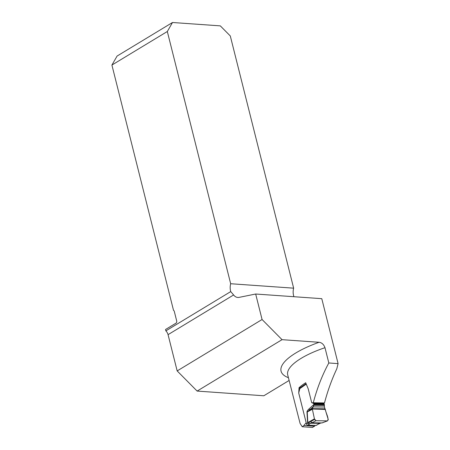 <?xml version="1.0" encoding="UTF-8"?>
<svg xmlns="http://www.w3.org/2000/svg" width="450" height="450" viewBox="0 0 450 450"><rect width="100%" height="100%" fill="white"/><g stroke="black" fill="none" stroke-linecap="round" stroke-linejoin="round"><path stroke-width="0.67" d="M293.647 288.169L230.67 283.731L167.316 31.511L172.496 22.5L220.314 25.869L230.293 35.949L293.647 288.169A10.378 7.065 -86 0 0 293.934 296.713M315.315 425.363A61.74 19.592 165.9 0 0 314.584 426.234L312.328 427.449M338.091 363.628L336.819 368.764C331.746 379.581 327.634 390.971 324.495 402.941L311.715 402.744L308.205 388.789L305.679 382.742A56.205 17.837 165.9 0 0 299.042 387.709L298.733 393.109L306.191 422.803A56.205 17.837 -14.1 0 0 303.936 425.486L302.265 426.786L300.094 423.444L287.707 374.918A56.205 17.837 165.9 0 1 324.984 347.698C323.758 344.436 321.795 342.63 319.095 342.281L282.032 339.671L262.074 319.511L255.673 294.019L321.778 298.676L338.091 363.628L328.821 362.976L324.984 347.698M230.67 283.731A10.378 7.065 -86 0 0 230.737 291.594L165.87 330.868A5.535 3.651 -121.2 0 1 168.058 334.654L177.171 370.918L262.074 319.511M230.737 291.594L233.612 294.964A10.378 7.065 -86 0 0 237.791 297.456A10.378 7.065 -86 0 0 239.107 297.371L255.673 294.019M177.171 370.918L197.123 391.078L263.824 395.775L289.103 380.469M165.87 330.868L165.527 329.507L175.972 323.179A1.727 1.176 94 0 0 176.687 320.918L174.291 311.372A1.727 1.176 94 0 0 173.526 310.371L111.909 65.059L167.316 31.511M111.909 65.059L117.09 56.047L172.496 22.5M282.032 339.671L197.123 391.078M313.273 402.823C317.025 388.463 322.206 375.182 328.821 362.976M299.042 387.709L300.15 387.726M322.988 402.924A0.866 0.529 -89.2 0 0 323.443 403.419L323.696 403.431A1.035 0.63 90.8 0 1 324.248 404.061L324.45 407.048L328.281 419.614L327.504 420.874L315.973 420.722L311.811 422.859L322.116 422.916L311.552 422.814M321.508 422.989L321.846 422.955L321.508 422.989M307.266 425.048L307.277 425.053A1.384 1.007 55.1 0 1 306.501 423.979L298.8 393.311A0.866 0.529 90.8 0 1 298.8 392.647L299.683 389.149A1.035 0.63 -89.2 0 0 299.734 388.693L299.734 388.356A1.035 0.754 55.1 0 1 299.998 387.832L306.039 383.614M309.15 408.797A3.459 2.391 47.8 0 1 309.279 410.31L312.384 408.656L313.267 406.693L307.249 411.986A3.459 0.304 -3.1 0 1 306.973 412.037C306.945 411.227 307.671 410.147 309.15 408.797L313.948 404.443L313.819 403.926A1.035 0.63 -89.2 0 0 313.262 403.296L313.014 403.279A0.866 0.529 90.8 0 1 312.559 402.789M317.897 424.35L316.637 425.228A1.384 1.007 55.1 0 1 316.153 425.374L307.918 425.261A1.384 1.007 55.1 0 1 307.378 425.115L307.378 425.115M317.858 424.378L320.974 422.933M315.973 420.722L314.426 418.877L307.822 422.527L309.24 424.339L307.626 423.191L306.973 412.037M321.846 422.955L327.504 420.874L322.166 422.893M307.62 423.146A3.459 0.922 -11.5 0 0 307.879 422.983L308.987 421.965L310.731 421.549L312.165 422.826M308.987 421.965A1.384 1.114 -131.2 0 0 310.517 423.225L311.811 422.859L310.731 421.549L314.556 419.434L315.973 420.722L327.504 420.874C329.282 418.461 325.783 413.055 325.35 409.433L312.339 409.005L314.426 418.877L312.373 409.258L307.249 411.986L307.822 422.527A3.459 0.304 -3.1 0 1 307.547 422.584M313.267 406.693L313.948 404.443M325.069 408.825L312.384 408.656L312.373 409.258M316.153 425.374L320.366 422.983M307.918 425.261L310.517 423.225L319.399 423.343A1.384 0.878 59.9 0 0 319.77 423.264M168.058 334.654L233.612 294.964M314.584 426.234L303.936 425.486M288.405 377.691A61.74 19.592 -14.1 0 1 319.095 342.281M306.501 423.979L307.626 423.191A3.459 1.097 -14.1 0 0 307.879 422.994M306.259 384.142L299.734 388.693M323.443 403.419L313.014 403.279M323.696 403.431L313.262 403.296M324.248 404.061L313.819 403.926M324.45 407.048L313.149 406.896M324.405 404.685L313.971 404.55M324.484 405.506L313.892 405.366M325.254 409.174L312.339 409.005M312.626 427.466L302.524 426.757"/></g></svg>
